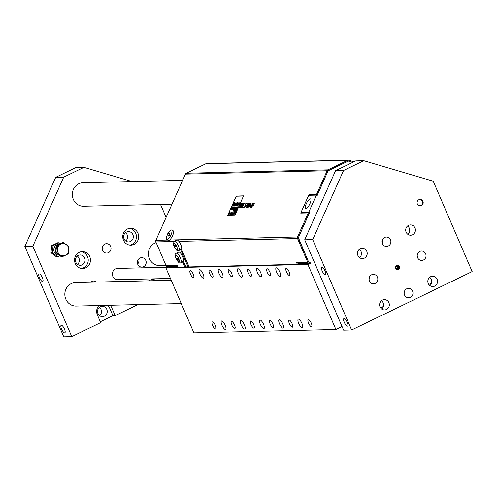 <?xml version="1.0" encoding="UTF-8"?>
<svg xmlns="http://www.w3.org/2000/svg" width="497" height="497" viewBox="0 0 497 497"><rect width="100%" height="100%" fill="white"/><g stroke="black" fill="none" stroke-linecap="round" stroke-linejoin="round"><path stroke-width="0.75" d="M234.137 213.722L234.46 214.083L234.87 212.648L234.137 213.722L234.137 214.126L234.149 213.729L234.137 214.126L234.435 213.915M234.373 214.089L234.87 212.648M234.777 212.846L234.435 213.089M234.659 213.381L234.242 213.934L234.659 213.381M234.665 213.381L234.236 213.716M233.652 203.987L232.745 206.038L232.149 206.056L232.739 206.038L233.652 203.987M233.807 203.882L232.956 206.031L233.515 206.019L232.963 206.038M233.528 206.019L234.491 202.931L233.528 206.019M234.553 202.95L233.932 203.36L234.478 202.136L233.957 203.329M234.491 202.136L233.882 202.149L232.142 206.05M243.617 195.83L234.938 215.251L243.611 195.824L236.274 196.079L227.669 215.418L234.932 215.251L227.669 215.418M234.994 215.039L227.8 215.207L236.28 196.209L243.48 195.992L234.994 215.039M243.48 195.992L236.323 196.166L227.8 215.251M234.919 204.658L235.528 204.646L235.727 202.851L235.535 204.646L234.919 204.658L234.988 205.174L234.919 204.658L234.982 205.168L235.454 204.807L235.211 205.354L234.211 206.031L235.454 204.807M235.827 202.869L234.429 204.379L234.348 206.056M235.41 204.118L235.485 203.627L235.131 204.124M235.485 203.627L235.404 204.118M235.112 205.982L235.708 205.963L237.081 202.888L236.485 202.906L235.112 205.982L235.708 205.963M235.721 205.969L237.081 202.888M236.15 206.907L235.205 207.628L235.404 206.92L234.888 206.932L233.503 210.355L234.068 210.343L236.143 206.901L234.075 210.349L233.509 210.361M235.404 206.92L235.224 207.597M249.221 205.304L248.748 207.498L250.246 205.273L250.718 203.08L249.221 205.304M249.395 206.572L248.96 207.025L248.922 206.578L250.513 203.553L249.395 206.572M250.513 203.553L248.922 206.578M250.73 203.087L250.252 205.28L248.748 207.498M236.081 208.398L236.609 208.386L236.783 206.82L236.622 208.386L236.081 208.398L236.143 208.846L236.081 208.398L236.137 208.839L236.547 208.529L236.342 209.007L235.466 209.591L236.547 208.529M236.87 206.845L235.653 208.15L235.578 209.61M236.578 207.504L236.261 207.932M237.299 202.018L236.945 202.465M237.311 202.018L237.274 202.453L237.336 202.024M235.845 211.71L236.69 210.014L235.938 211.716L236.199 210.914L235.429 211.722L236.199 210.914M236.696 210.02L235.957 210.722L236.187 210.026L235.429 211.722M236.274 210.026L235.969 210.722M238.374 202.857L237.721 203.267L237.895 202.882L237.299 202.894L235.932 205.957L236.529 205.944L237.591 203.789L236.746 205.938L237.305 205.926L238.28 202.838L237.305 205.926M237.597 203.795L236.535 205.951L235.932 205.957M237.908 202.882L237.746 203.236M236.752 205.944L237.317 205.932M229.08 214.213L229.776 212.66M229.179 214.213L230.043 212.262L229.179 214.213M230.049 212.262L228.962 213.94M229.042 213.648L229.49 212.275L229.042 213.648M229.496 212.275L228.477 214.232M229.279 212.641L228.775 214.219M237.423 205.926L238.666 205.895L239.125 204.863L238.722 204.876L240.051 202.819L238.852 202.851L238.411 203.832L238.777 203.82L237.423 205.926L238.666 205.895M240.051 202.819L238.734 204.87M238.678 205.901L239.125 204.863M238.417 203.832L238.777 203.826M229.751 213.201L230.186 212.759M230.161 213.039L229.459 213.84M229.981 213.493L229.571 214.052M230.012 213.604L230.248 213.064L230.012 213.604M230.198 212.759L230.26 213.07L230.198 212.759M233.242 206.957L233.118 208.019L233.236 206.951L232.664 207.423L232.559 206.969L232.074 207.342L232.223 207L231.701 207.013L230.515 209.684L231.03 209.672L231.956 207.789L231.223 209.666L231.708 209.653L232.639 207.777L231.894 209.647L232.385 209.635L233.112 208.013L232.385 209.635M232.664 207.423L232.565 206.969M231.857 208.262L231.962 207.796L231.85 208.255M232.646 207.783L231.708 209.653M231.962 207.796L231.037 209.672L230.515 209.684M232.397 209.641L231.894 209.647M231.229 209.672L231.72 209.659M233.205 214.114L233.652 212.884L232.857 214.126L233.646 212.878M233.758 212.673L232.857 214.126M234.286 206.926L233.646 207.255L233.286 208.057L233.671 207.845L233.702 208.224L232.857 208.951L232.813 209.653L233.596 209.61L234.435 206.957M233.677 207.852L233.708 208.231L233.677 207.852L233.286 208.057M234.292 206.932L233.596 209.61M233.087 209.622L233.609 209.61M233.174 209.423L232.826 209.659M234.217 213.368L234.311 212.66L233.646 214.132L234.217 213.368M234.348 212.666L234.391 212.157L234.106 212.822M234.398 212.163L233.441 214.114M233.838 213.393L234.217 212.853L233.832 213.387M233.727 213.94L234.224 212.859M238.299 206.839L237.703 207.429L237.957 206.858L237.442 206.87L236.243 209.548L236.765 209.535L238.256 206.833L238.212 207.491L236.771 209.535L236.243 209.548M237.74 207.373L237.957 206.858M235.292 212.666L234.839 213.704M234.721 213.766L234.746 214.114L235.025 213.872M235.64 212.66L235.013 214.077M234.485 210.231L233.826 211.579M234.596 210.535L234.559 210.032L234.596 210.535M234.454 210.896L234.168 211.517M234.174 211.523L233.783 211.79M234.565 210.038L234.497 210.591M241.064 204.037L239.448 207.628L241.082 203.975L240.386 206.454L242.039 203.956L240.623 207.603L242.219 203.366L240.778 205.739L241.144 203.391L239.25 207.634M240.393 206.454L242.014 204.018M242.517 203.36L240.629 207.603M241.443 203.391L240.797 205.708M234.795 210.523L234.174 211.753L234.845 210.672L234.447 211.747L235.124 210.666L234.801 211.734L235.18 210.896L235.218 210.486L234.746 210.66M234.857 210.678L234.255 211.753M235.131 210.672L234.447 211.747M234.801 211.734L235.218 210.486M243.393 204.205L243.698 203.528L243.344 203.267L243.704 203.534L243.406 204.205L243.151 203.758L242.517 204.435L242.505 206.367L241.368 207.665L240.989 207.348L241.356 207.659L240.989 207.348L241.356 207.659L242.493 206.361L242.511 204.429L243.139 203.751L243.393 204.205M243.704 203.534L243.344 203.267L243.704 203.534M243.344 203.267L242.263 204.491L242.232 206.454L241.561 207.174L241.312 206.634L241.567 207.174L241.293 206.634L240.983 207.342M243.151 203.758L243.381 204.205M235.677 210.038L234.919 211.734L235.603 211.088L235.677 210.038M235.062 211.579L235.684 210.473M235.609 210.647L235.149 211.43M235.764 210.038L235.51 210.61M235.721 210.48L235.603 211.088M243.319 207.044L242.604 207.056L244.064 203.323L242.169 207.566L243.095 207.541L243.331 207.044L243.108 207.547L242.176 207.572M244.275 203.316L242.617 207.056M230.154 214.027L230.707 212.747L230.161 214.027M230.043 213.772L230.074 214.226L230.465 213.331M230.651 213.176L230.707 212.747M244.909 205.466L245.885 203.279L246.76 203.261L246.543 203.764L245.872 203.776L245.375 204.901M245.276 205.36L245.263 206.156L244.356 206.994M244.282 206.777L244.3 207.603L245.475 206.156L244.891 207.181L243.996 207.379M245.475 206.156L245.767 205.131L245.475 206.156M245.518 204.876L245.866 203.776L246.537 203.758L246.76 203.261M230.602 214.207L231.267 212.728L230.689 213.48L230.558 214.201L231.055 213.685M230.689 214.014L230.782 213.474L230.701 214.014M231.186 212.933L230.782 213.474M231.18 213.213L231.267 212.728M246.636 205.367L246.413 205.888L246.636 205.367L245.798 205.895L246.406 205.882L245.798 205.895M231.882 212.219L231.59 212.89M231.708 212.927L230.919 214.17M231.819 212.722L231.353 214.157M248.295 203.136L247.431 206.199L248.512 203.366L247.755 203.403L247.481 204.006L248.183 203.751L247.139 205.404L247.226 206.162L245.965 207.305L246.854 207.156L245.965 207.305M248.196 203.758L247.481 204.006M232.211 212.741L231.577 214.151M249.624 203.714L248.382 205.037L249.482 203.608M249.724 203.111L249.643 203.714L249.724 203.111L248.879 203.807L247.394 207.156M248.724 205.342L247.773 207.063L248.196 205.441L248.724 205.342M248.593 205.205L247.692 206.827M247.568 207.529L248.102 207.119L247.568 207.529M248.102 207.119L248.842 204.727L248.102 207.119M248.842 204.727L248.376 205.031M250.805 205.777L251.035 205.261L250.811 205.783L250.196 205.795L250.805 205.777M251.041 205.267L250.426 205.28L250.196 205.795M232.509 212.909L231.72 214.151M232.068 214.145L232.615 212.697M252.693 203.037L251.83 206.093L252.911 203.261L252.153 203.304L251.88 203.9L252.582 203.646L251.538 205.298L251.625 206.056L250.364 207.199L251.252 207.05L250.364 207.199M252.594 203.652L251.904 203.907M250.892 206.963L250.65 206.597L250.898 206.963M232.497 214.164L233.155 212.685L232.571 213.443L232.453 214.157L232.938 213.698M232.584 213.965L232.646 213.493L232.596 213.971M233.192 212.697L233.043 213.486L232.646 213.493M232.733 213.294L233.068 212.884L232.733 213.294M233.074 212.884L232.739 213.3M251.55 207.342L253.439 203.099L254.396 203.08L254.184 203.584L253.439 203.602L252.905 204.795L253.427 203.596L254.172 203.577L254.396 203.08M251.768 207.342L252.669 205.298L253.383 205.28L252.681 205.298L251.768 207.342M253.607 204.776L253.389 205.286L253.607 204.776L252.898 204.795M171.627 230.018L173.223 230.825A5.405 1.64 116.9 0 1 172.913 234.888A5.405 1.64 116.9 0 1 169.632 240.008A5.405 1.64 116.9 0 1 168.334 240.467L166.731 239.66A5.405 1.64 -63.1 0 0 166.998 239.716A5.405 1.64 -63.1 0 0 170.838 235.187A5.405 1.64 -63.1 0 0 171.627 230.018A5.405 1.64 -63.1 0 0 167.887 233.764M309.612 212.48L308.817 212.07L316.39 195.11L308.712 195.29L301.139 212.256L301.94 212.66L309.612 212.48L298.554 237.249L309.084 213.312L308.289 212.909L297.548 236.97A1.882 1.771 88.6 0 0 297.541 238.554L307.792 262.36A1.882 1.771 -91.4 0 0 308.643 263.28L309.389 263.658L299.79 263.888L299.051 263.509A1.882 1.771 88.6 0 1 298.2 262.59L298.014 262.161L298.194 262.59L307.792 262.36M308.289 212.909L300.71 213.089L309.041 194.426L316.62 194.246L317.415 194.65L309.836 194.83L309.637 195.265M327.977 169.844L347.583 160.345L205.901 163.712L186.294 173.217L327.977 169.844A1.882 1.771 88.6 0 0 327.113 170.751L316.62 194.246M177.628 266.206L177.299 266.796L167.706 267.026L166.961 266.647A1.882 1.771 88.6 0 1 166.11 265.727L155.859 241.921A1.882 1.771 88.6 0 1 155.865 240.337L185.431 174.118A1.882 1.771 88.6 0 1 186.294 173.217M301.921 323.379A4.703 1.472 64.1 0 1 302.375 327.647A4.703 1.472 64.1 0 1 299.001 324.063A4.703 1.472 64.1 0 1 298.275 319.192A4.703 1.472 64.1 0 1 301.921 323.379M282.731 323.839A4.703 1.472 64.1 0 1 283.184 328.107A4.703 1.472 64.1 0 1 279.811 324.516A4.703 1.472 64.1 0 1 279.084 319.646A4.703 1.472 64.1 0 1 282.731 323.839M263.54 324.292A4.703 1.472 64.1 0 1 263.994 328.56A4.703 1.472 64.1 0 1 260.621 324.976A4.703 1.472 64.1 0 1 259.894 320.099A4.703 1.472 64.1 0 1 263.54 324.292M244.356 324.752A4.703 1.472 64.1 0 1 244.804 329.02A4.703 1.472 64.1 0 1 241.43 325.429A4.703 1.472 64.1 0 1 240.703 320.559A4.703 1.472 64.1 0 1 244.356 324.752M225.166 325.206A4.703 1.472 64.1 0 1 225.613 329.474A4.703 1.472 64.1 0 1 222.24 325.883A4.703 1.472 64.1 0 1 221.513 321.012A4.703 1.472 64.1 0 1 225.166 325.206M279.811 272.039A4.703 1.472 64.1 0 1 280.265 276.313A4.703 1.472 64.1 0 1 276.891 272.723A4.703 1.472 64.1 0 1 276.164 267.852A4.703 1.472 64.1 0 1 279.811 272.039M260.621 272.499A4.703 1.472 64.1 0 1 261.074 276.767A4.703 1.472 64.1 0 1 257.701 273.176A4.703 1.472 64.1 0 1 256.974 268.305A4.703 1.472 64.1 0 1 260.621 272.499M241.43 272.952A4.703 1.472 64.1 0 1 241.884 277.22A4.703 1.472 64.1 0 1 238.51 273.636A4.703 1.472 64.1 0 1 237.783 268.765A4.703 1.472 64.1 0 1 241.43 272.952M222.246 273.412A4.703 1.472 64.1 0 1 222.693 277.68A4.703 1.472 64.1 0 1 219.32 274.089A4.703 1.472 64.1 0 1 218.593 269.219A4.703 1.472 64.1 0 1 222.246 273.412M203.056 273.866A4.703 1.472 64.1 0 1 203.503 278.134A4.703 1.472 64.1 0 1 200.129 274.543A4.703 1.472 64.1 0 1 199.403 269.672A4.703 1.472 64.1 0 1 203.056 273.866M311.259 323.162A3.939 1.23 64.1 0 1 311.631 326.734A3.939 1.23 64.1 0 1 308.811 323.727A3.939 1.23 64.1 0 1 308.202 319.652A3.939 1.23 64.1 0 1 311.259 323.162M292.068 323.615A3.939 1.23 64.1 0 1 292.447 327.194A3.939 1.23 64.1 0 1 289.621 324.187A3.939 1.23 64.1 0 1 289.012 320.105A3.939 1.23 64.1 0 1 292.068 323.615M272.878 324.075A3.939 1.23 64.1 0 1 273.257 327.647A3.939 1.23 64.1 0 1 270.43 324.64A3.939 1.23 64.1 0 1 269.821 320.559A3.939 1.23 64.1 0 1 272.878 324.075M253.687 324.529A3.939 1.23 64.1 0 1 254.066 328.101A3.939 1.23 64.1 0 1 251.24 325.1A3.939 1.23 64.1 0 1 250.631 321.019A3.939 1.23 64.1 0 1 253.687 324.529M234.497 324.982A3.939 1.23 64.1 0 1 234.876 328.56A3.939 1.23 64.1 0 1 232.049 325.554A3.939 1.23 64.1 0 1 231.44 321.472A3.939 1.23 64.1 0 1 234.497 324.982M215.313 325.442A3.939 1.23 64.1 0 1 215.686 329.014A3.939 1.23 64.1 0 1 212.859 326.007A3.939 1.23 64.1 0 1 212.256 321.932A3.939 1.23 64.1 0 1 215.313 325.442M289.148 271.822A3.939 1.23 64.1 0 1 289.521 275.394A3.939 1.23 64.1 0 1 286.701 272.387A3.939 1.23 64.1 0 1 286.092 268.312A3.939 1.23 64.1 0 1 289.148 271.822M269.958 272.275A3.939 1.23 64.1 0 1 270.337 275.854A3.939 1.23 64.1 0 1 267.51 272.847A3.939 1.23 64.1 0 1 266.901 268.765A3.939 1.23 64.1 0 1 269.958 272.275M250.768 272.735A3.939 1.23 64.1 0 1 251.147 276.307A3.939 1.23 64.1 0 1 248.32 273.3A3.939 1.23 64.1 0 1 247.711 269.219A3.939 1.23 64.1 0 1 250.768 272.735M231.577 273.188A3.939 1.23 64.1 0 1 231.956 276.761A3.939 1.23 64.1 0 1 229.129 273.76A3.939 1.23 64.1 0 1 228.521 269.678A3.939 1.23 64.1 0 1 231.577 273.188M212.387 273.642A3.939 1.23 64.1 0 1 212.766 277.22A3.939 1.23 64.1 0 1 209.939 274.214A3.939 1.23 64.1 0 1 209.33 270.132A3.939 1.23 64.1 0 1 212.387 273.642M193.196 274.102A3.939 1.23 64.1 0 1 193.575 277.674A3.939 1.23 64.1 0 1 190.749 274.667A3.939 1.23 64.1 0 1 190.146 270.592A3.939 1.23 64.1 0 1 193.196 274.102M298.778 263.335L297.883 263.36M309.687 263.118L310.7 263.099L307.885 264.46L165.886 267.833L167.632 266.988M298.393 237.255A0.938 0.882 88.6 0 0 298.355 237.355L298.349 237.373A0.938 0.882 88.6 0 0 298.343 238.169L308.6 261.975A0.938 0.882 88.6 0 0 309.022 262.435L309.817 262.832L309.389 263.658M297.56 262.609L298.138 263.95L297.336 264.342L189.127 266.914L181.554 249.332A4.467 1.398 64.1 0 0 181.697 248.363M181.411 249.227L188.872 266.547L185.928 266.988L183.511 261.385A4.467 1.398 64.1 0 0 183.654 260.422M183.374 261.285L185.673 266.622L184.872 267.013L178.044 267.175L177.305 265.466L175.708 265.504A1.882 1.771 -91.4 0 0 176.553 266.423L166.961 266.647M167.551 234.429A5.405 1.64 -63.1 0 0 166.414 239.237A5.405 1.64 -63.1 0 0 166.731 239.66M168.632 236.063A1.354 0.41 -63.1 0 0 169.645 234.814A1.354 0.41 -63.1 0 0 169.713 233.615L167.185 233.826L168.508 235.994A1.354 0.41 -63.1 0 0 168.632 236.063M174.124 244.859A1.739 0.547 64.1 0 1 173.956 243.281A1.739 0.547 64.1 0 1 175.205 244.611A1.739 0.547 64.1 0 1 175.478 246.413A1.739 0.547 64.1 0 1 174.124 244.859M174.348 241.194C170.775 240.15 175.851 251.954 178.112 250.681L178.858 250.5A5.169 1.615 64.1 0 0 178.063 245.139A5.169 1.615 64.1 0 0 174.348 241.194L176.758 240.026A5.169 1.615 64.1 0 1 180.473 243.971A5.169 1.615 64.1 0 1 181.268 249.332L178.858 250.5A5.169 1.615 64.1 0 1 178.628 250.55M297.336 264.342L296.597 262.627L298.194 262.59M178.634 260.055A1.739 0.547 64.1 0 1 178.802 261.633A1.739 0.547 64.1 0 1 177.553 260.304A1.739 0.547 64.1 0 1 177.28 258.502A1.739 0.547 64.1 0 1 178.634 260.055M176.311 253.246L178.721 252.078A5.169 1.615 64.1 0 1 178.951 252.029A5.169 1.615 64.1 0 1 182.585 256.359A5.169 1.615 64.1 0 1 183.231 261.385L180.821 262.553C178.908 265.926 172.459 252.625 176.311 253.246A5.169 1.615 64.1 0 1 176.541 253.197A5.169 1.615 64.1 0 1 180.175 257.527A5.169 1.615 64.1 0 1 180.821 262.553M184.872 267.013L182.579 261.702M188.071 266.939L180.622 249.643M353.932 161.767L348.788 160.245A1.882 1.771 -91.4 0 0 348.273 160.177L206.59 163.544A1.882 1.771 -91.4 0 0 205.901 163.712M347.583 160.345A1.882 1.771 -91.4 0 1 348.273 160.177M348.385 161.115A0.938 0.882 88.6 0 0 347.956 161.196L328.331 170.707A0.938 0.882 88.6 0 0 327.902 171.154L317.415 194.65M176.789 265.479A0.938 0.882 88.6 0 0 176.932 265.572L177.466 265.845M301.884 212.635L301.698 213.064M309.041 194.426L309.836 194.83M177.299 266.796L176.553 266.423M352.758 162.333L348.72 161.146A0.938 0.882 -91.4 0 0 348.465 161.109L348.304 161.115M347.956 161.196L348.117 161.196A0.938 0.882 -91.4 0 1 348.465 161.109M327.902 171.154L317.185 195.514L316.39 195.11M348.117 161.196L328.331 170.707M298.306 238.051L298.548 238.044A0.938 0.882 -91.4 0 1 298.554 237.249M417.847 257.309A11.754 11.052 -91.4 0 1 417.35 256.93M328.063 171.154A0.938 0.882 -91.4 0 1 328.492 170.701M310.29 198.843A5.38 1.634 116.9 0 1 310.557 198.899A5.38 1.634 116.9 0 1 309.581 204.435A5.38 1.634 116.9 0 1 305.692 208.492A5.38 1.634 116.9 0 1 306.475 203.348A5.38 1.634 116.9 0 1 310.29 198.843M308.817 212.07L301.139 212.256M298.548 238.044L308.426 261.571M310.7 263.099L308.68 261.565M307.885 264.46L335.891 329.492L342.042 326.51M380.565 307.842L383.324 306.506M428.781 284.483L431.539 283.147M165.886 267.833L193.892 332.866L335.891 329.492M55.577 251.32A3.759 3.535 88.6 0 0 55.95 251.991A3.759 3.535 88.6 0 1 56.391 246.997A3.759 3.535 88.6 0 0 55.577 251.32M58.863 244.449A5.312 4.995 88.6 0 0 53.8 249.892A5.312 4.995 88.6 0 0 59.131 255.06M60.081 255.781L57.832 256.794L52.421 252.693L53.042 245.667L59.075 242.747L60.441 243.685M59.075 242.747L57.677 242.778L51.645 245.704L51.029 252.725L56.434 256.825L57.832 256.794M53.042 245.667L51.645 245.704M52.421 252.693L51.029 252.725M148.671 280.824A8.461 7.958 -91.4 0 1 152.622 279.587A8.461 7.958 -91.4 0 1 156.636 280.631M160.512 204.404L166.11 217.4M132.103 181.567L83.918 167.34L75.923 167.526L55.714 177.323L63.709 177.131L83.918 167.34M63.709 177.131L32.845 246.257L24.85 246.45L63.771 336.823L71.767 336.631L32.845 246.257M98.891 305.512A8.461 7.958 -91.4 0 0 97.381 314.912L100.698 322.615L71.767 336.631M110.048 305.251A8.461 7.958 -91.4 0 1 111.844 307.904L115.161 315.607L112.918 315.657L100.326 321.764M137.905 304.586L115.161 315.607M170.452 278.444L117.795 279.699A5.641 5.305 -91.4 0 1 112.844 276.394A5.641 5.305 -91.4 0 1 117.528 268.417L167.11 267.243M145.789 260.428A4.703 4.417 -91.4 0 1 141.881 267.075A4.703 4.417 -91.4 0 1 137.352 262.484A4.703 4.417 -91.4 0 1 145.789 260.428M110.626 246.444A4.703 4.417 -91.4 0 1 106.718 253.091A4.703 4.417 -91.4 0 1 102.189 248.494A4.703 4.417 -91.4 0 1 110.626 246.444M90.64 282.203A4.703 4.417 -91.4 0 1 96.3 282.066M181.268 303.555L76.159 306.053A11.754 11.052 -91.4 0 1 64.827 294.566A11.754 11.052 -91.4 0 1 75.6 282.557L171.248 280.283M165.973 265.41L159.73 265.56A11.754 11.052 -91.4 0 1 149.404 258.676A11.754 11.052 -91.4 0 1 156.145 242.586M84.372 206.212A11.773 11.071 -91.4 0 1 83.67 206.255A11.773 11.071 -91.4 0 1 72.326 194.743A11.773 11.071 -91.4 0 1 83.111 182.71A11.773 11.071 -91.4 0 1 83.813 182.716M89.733 256.564A8.461 7.958 -91.4 0 1 82.701 268.529A8.461 7.958 -91.4 0 1 74.55 260.26A8.461 7.958 -91.4 0 1 82.297 251.612A8.461 7.958 -91.4 0 1 89.733 256.564M137.949 233.205A8.461 7.958 -91.4 0 1 130.916 245.164A8.461 7.958 -91.4 0 1 122.759 236.895A8.461 7.958 -91.4 0 1 130.512 228.247A8.461 7.958 -91.4 0 1 137.949 233.205M396.873 265.199A2.243 2.112 -91.4 0 1 399.01 268.554A2.243 2.112 -91.4 0 1 396.979 269.647M397.283 265.106A2.311 2.174 -91.4 0 1 397.395 269.716M395.805 266.721L397.053 265.796L398.445 266.485L398.575 268.107L397.327 269.039L395.935 268.343L395.805 266.721M396.202 269.063L397.457 268.132L398.575 268.107M397.457 268.132L397.327 266.51L398.445 266.485M397.327 266.51L396.569 266.156M399.482 266.448A2.311 2.174 -91.4 0 1 397.563 269.716A2.311 2.174 -91.4 0 1 395.339 267.461A2.311 2.174 -91.4 0 1 399.482 266.448M24.85 246.45L55.714 177.323M125.698 240.995A5.169 4.864 88.6 0 0 125.499 232.664M77.482 264.354A5.169 4.864 88.6 0 0 77.284 256.023M99.593 315.694A5.169 4.864 88.6 0 0 99.394 307.363M137.818 264.472A4.703 4.417 88.6 0 0 137.725 260.471M102.655 250.488A4.703 4.417 88.6 0 0 102.562 246.481M61.585 329.095A4.193 1.311 64.1 0 1 61.187 325.286A4.193 1.311 64.1 0 1 64.194 328.486A4.193 1.311 64.1 0 1 64.84 332.835A4.193 1.311 64.1 0 1 61.585 329.095M39.474 277.755A4.193 1.311 64.1 0 1 39.077 273.946A4.193 1.311 64.1 0 1 42.083 277.146A4.193 1.311 64.1 0 1 42.73 281.495A4.193 1.311 64.1 0 1 39.474 277.755M97.952 313.607A5.169 4.864 88.6 0 0 107.234 311.346A5.169 4.864 88.6 0 0 102.252 306.295A5.169 4.864 88.6 0 0 97.952 313.607M112.918 315.657L109.607 307.96A8.461 7.958 88.6 0 0 107.812 305.301M154.399 280.687A8.461 7.958 88.6 0 0 151.51 279.699M75.842 262.267A5.169 4.864 88.6 0 0 85.124 260.006A5.169 4.864 88.6 0 0 80.141 254.955A5.169 4.864 88.6 0 0 75.842 262.267M81.583 268.473A8.461 7.958 88.6 0 0 87.497 256.62A8.461 7.958 88.6 0 0 81.185 251.724M124.057 238.902A5.169 4.864 88.6 0 0 133.339 236.647A5.169 4.864 88.6 0 0 128.356 231.59A5.169 4.864 88.6 0 0 124.057 238.902M129.798 245.108A8.461 7.958 88.6 0 0 135.712 233.255A8.461 7.958 88.6 0 0 129.4 228.359M343.551 170.477L363.761 160.686L433.229 181.2L472.15 271.573L351.615 329.983L343.62 330.17L304.698 239.796L335.556 170.67L343.551 170.477L312.694 239.604L304.698 239.796M351.615 329.983L312.694 239.604M347.161 322.304A4.193 1.311 64.1 0 1 347.565 326.113A4.193 1.311 64.1 0 1 344.558 322.913A4.193 1.311 64.1 0 1 343.912 318.571A4.193 1.311 64.1 0 1 347.161 322.304M325.05 270.964A4.193 1.311 64.1 0 1 325.454 274.773A4.193 1.311 64.1 0 1 322.447 271.573A4.193 1.311 64.1 0 1 321.801 267.231A4.193 1.311 64.1 0 1 325.05 270.964M366.767 251.277A5.169 4.864 -91.4 0 1 362.468 258.589A5.169 4.864 -91.4 0 1 357.486 253.532A5.169 4.864 -91.4 0 1 366.767 251.277M414.983 227.918A5.169 4.864 -91.4 0 1 410.684 235.224A5.169 4.864 -91.4 0 1 405.701 230.173A5.169 4.864 -91.4 0 1 414.983 227.918M437.093 279.252A5.169 4.864 -91.4 0 1 432.794 286.564A5.169 4.864 -91.4 0 1 427.811 281.513A5.169 4.864 -91.4 0 1 437.093 279.252M388.878 302.617A5.169 4.864 -91.4 0 1 384.579 309.929A5.169 4.864 -91.4 0 1 379.596 304.872A5.169 4.864 -91.4 0 1 388.878 302.617M377.422 277.14A4.703 4.417 -91.4 0 1 373.514 283.787A4.703 4.417 -91.4 0 1 369.383 281.035A4.703 4.417 -91.4 0 1 373.29 274.387A4.703 4.417 -91.4 0 1 377.422 277.14M390.474 239.79A4.703 4.417 -91.4 0 1 386.567 246.437A4.703 4.417 -91.4 0 1 382.435 243.685A4.703 4.417 -91.4 0 1 386.343 237.038A4.703 4.417 -91.4 0 1 390.474 239.79M412.585 291.13A4.703 4.417 -91.4 0 1 408.677 297.778A4.703 4.417 -91.4 0 1 404.546 295.025A4.703 4.417 -91.4 0 1 408.453 288.378A4.703 4.417 -91.4 0 1 412.585 291.13M425.637 253.781A4.703 4.417 -91.4 0 1 421.729 260.428A4.703 4.417 -91.4 0 1 417.598 257.676A4.703 4.417 -91.4 0 1 421.506 251.028A4.703 4.417 -91.4 0 1 425.637 253.781M422.91 201.316A3.249 3.057 -91.4 0 1 420.213 205.913A3.249 3.057 -91.4 0 1 417.076 202.739A3.249 3.057 -91.4 0 1 422.91 201.316M363.761 160.686L355.765 160.879L335.556 170.67M419.859 199.427A3.249 3.057 -91.4 0 1 420.015 205.913M417.666 257.825A4.703 4.417 88.6 0 0 417.573 253.818M404.614 295.175A4.703 4.417 88.6 0 0 404.521 291.167M382.504 243.834A4.703 4.417 88.6 0 0 382.41 239.834M369.451 281.184A4.703 4.417 88.6 0 0 369.358 277.183M381.479 300.66A5.169 4.864 -91.4 0 1 381.677 308.991M429.694 277.301A5.169 4.864 -91.4 0 1 429.893 285.632M407.583 225.961A5.169 4.864 -91.4 0 1 407.782 234.292M359.368 249.32A5.169 4.864 -91.4 0 1 359.567 257.651M418.076 200.254A3.038 2.858 -91.4 0 1 421.655 205.006A3.038 2.858 -91.4 0 1 418.188 205.168M65.505 255.222A6.113 5.747 88.6 0 0 68.834 250.246A6.113 5.747 88.6 0 0 66.436 244.686A6.113 5.747 88.6 0 0 60.715 244.095A6.113 5.747 88.6 0 0 57.391 249.072A6.113 5.747 88.6 0 0 59.783 254.632A6.113 5.747 88.6 0 0 65.505 255.222L62.305 256.688L56.894 252.588L57.515 245.561L63.548 242.642L68.959 246.742L68.337 253.762L65.505 255.222M62.305 256.688L61.305 256.713L55.9 252.613L56.515 245.586L57.515 245.561M55.9 252.613L56.894 252.588M56.515 245.586L62.547 242.666L63.548 242.642M169.632 240.008L297.548 236.97M327.113 170.751L185.431 174.118M155.865 240.337L167.52 240.057M176.87 249.854A3.759 1.174 64.1 0 1 173.552 244.741A3.759 1.174 64.1 0 1 175.77 244.692A3.759 1.174 64.1 0 1 176.87 249.854M297.541 238.554L178.87 241.374M173.907 241.492L155.859 241.921M175.888 255.06A3.759 1.174 64.1 0 1 179.206 260.167A3.759 1.174 64.1 0 1 176.988 260.223A3.759 1.174 64.1 0 1 175.888 255.06M166.11 265.727L175.708 265.504M308.643 263.28L299.051 263.509M111.844 307.904L109.607 307.96M182.641 180.368L82.415 182.753M172.03 204.13L82.974 206.249"/></g></svg>
